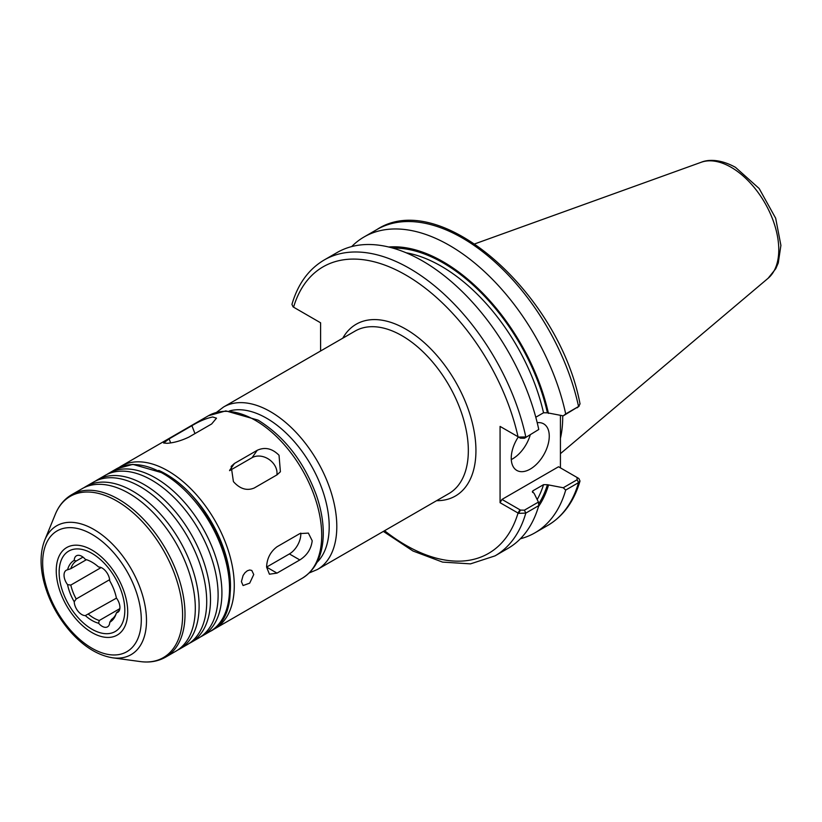 <?xml version="1.0" encoding="UTF-8"?>
<svg xmlns="http://www.w3.org/2000/svg" width="822" height="822" viewBox="0 0 822 822"><rect width="100%" height="100%" fill="white"/><g stroke="black" fill="none" stroke-linecap="round" stroke-linejoin="round"><path stroke-width="1.23" d="M560.429 415.387L560.429 467.862M535.79 417.237L543.537 412.767L547.421 412.819L563.245 415.85L578.554 406.51A170.832 98.63 -120 0 0 376.928 229.533C440.407 187.796 559.227 293.752 580.034 403.89L578.554 406.51L565.7 413.928A170.832 98.63 -120 0 0 364.074 236.962A170.832 98.63 -120 0 0 351.672 246.59M548.459 413.415A155.307 89.67 -120 0 0 388.672 247.011M565.7 413.928L563.245 415.85M520.367 538.77A170.832 98.63 -120 0 0 534.896 532.851A170.832 98.63 -120 0 0 565.7 490.066L578.554 482.637L580.003 481.024L578.883 478.558L577.075 477.479M563.245 487.754L547.421 484.713L543.537 484.672L533.077 490.703L532.358 491.505L534.208 493.549L538.431 502.078L524.415 510.174L520.47 510.092L501.975 499.416L558.528 466.762L577.023 477.448L577.157 479.719L563.245 487.754L565.7 490.066M538.502 506.527A155.307 89.67 -120 0 0 548.459 485.319M294.923 307.962L293.064 306.853L291.944 304.397C297.862 284.032 308.61 269.236 324.187 259.988A170.832 98.63 -120 0 1 525.813 436.955L518.61 437.068L500.074 426.413L500.074 502.704L518.61 513.36L525.813 513.092L538.77 505.612L538.431 502.078M320.601 350.984L320.601 322.799L294.656 307.808M518.61 437.068L520.47 438.188L524.415 438.27L538.77 429.474A170.832 98.63 -120 0 0 337.143 252.508L324.187 259.988M538.77 429.474L524.415 438.27M383.36 531.413L412.993 551.017L442.575 562.104L470.503 563.861L495.019 555.878L507.965 548.397A170.832 98.63 -120 0 0 538.77 505.612M577.157 407.815L579.243 406.017M501.975 427.512L500.074 426.413M293.567 307.181A165.458 95.527 -120 0 1 405.801 275.031A165.458 95.527 -120 0 1 518.035 436.78L520.47 438.188M520.47 510.092L518.61 513.36M500.074 502.704L501.975 499.416M578.883 478.558L577.178 477.541M511.284 459.57A26.879 15.515 120 0 0 530.221 434.92M537.198 422.703A26.879 15.515 -60 0 1 543.691 423.864A26.879 15.515 -60 0 1 549.26 436.163A26.879 15.515 -60 0 1 537.526 463.218A26.879 15.515 -60 0 1 516.812 470.42A26.879 15.515 -60 0 1 511.243 458.111A26.879 15.515 -60 0 1 518.322 436.944M82.991 557.111L76.199 561.025L74.216 560.357A10.748 6.206 60 0 1 76.436 555.795A10.748 6.206 60 0 1 85.334 559.361A35.695 20.601 -120 0 1 98.619 567.026A10.748 6.206 60 0 1 109.747 580.866A35.695 20.601 -120 0 1 116.385 597.984A10.748 6.206 60 0 1 117.69 612.369A10.748 6.206 60 0 1 116.385 612.822L119.406 610.304M116.477 598.108L85.334 615.596A10.748 6.206 60 0 1 74.216 601.755L76.199 598.981L109.645 579.674M101.147 567.56L70.805 585.079L67.568 584.637A10.748 6.206 60 0 1 66.263 570.263A10.748 6.206 60 0 1 67.568 569.8L70.805 568.701L86.433 559.679M115.964 614.209A34.144 19.707 -120 0 1 111.556 619.398L109.747 622.264A10.748 6.206 60 0 1 107.528 626.837A10.748 6.206 60 0 1 98.619 623.261L99.277 620.497L119.848 608.619M88.488 614.27A34.144 19.707 -120 0 0 99.277 620.497M70.805 585.079A34.144 19.707 -120 0 0 76.199 598.981M76.199 561.025A34.144 19.707 -120 0 0 70.805 568.701M74.216 560.357A35.695 20.601 -120 0 0 67.568 569.8M67.568 584.637A35.695 20.601 -120 0 0 74.216 601.755M85.334 615.596A35.695 20.601 -120 0 0 98.619 623.261M109.747 622.264A35.695 20.601 -120 0 0 115.553 615.318A35.695 20.601 -120 0 0 116.385 612.822M560.429 438.301A119.488 68.986 -120 0 0 562.71 417.093A119.488 68.986 -120 0 0 562.7 415.768M124.81 610.273A46.443 26.807 -120 0 0 91.982 553.391A46.443 26.807 -120 0 0 59.143 572.359A46.443 26.807 -120 0 0 91.982 629.231A46.443 26.807 -120 0 0 124.81 610.273M59.143 572.359L59.143 570.108M167.082 443.315L163.619 443.007L169.096 438.886L191.906 425.714C199.253 421.244 206.188 418.326 212.703 416.98L216.494 418.172L211.665 423.957L188.855 437.119C181.179 440.746 173.915 442.811 167.082 443.315M233.417 481.61L231.188 466.372L234.455 463.444L257.255 450.281C264.941 446.778 272.195 448.442 279.038 455.275L280.394 471.756L277.014 474.849L254.204 488.021C246.857 491.053 239.932 488.915 233.417 481.61M229.585 470.657L252.056 457.69A16.132 12.72 -144.9 0 1 269.154 459.508A16.132 12.72 -144.9 0 1 276.86 474.941M277.004 573.119L266.585 567.098C266.934 558.528 270.407 551.747 277.004 546.774L299.814 533.612L308.373 533.098L312.206 540.763C311.199 548.962 307.068 555.353 299.814 559.946L277.004 573.119L269.431 574.198L266.585 567.098L289.395 553.936A16.132 9.309 -60 0 0 300.76 533.118M241.411 581.637L243.076 575.482L244.977 572.729L247.288 570.797L249.693 569.995L251.789 570.447L253.741 574.516L249.693 583.147L243.076 585.541L241.411 581.637M175.877 651.199A93.821 54.17 -120 0 0 195.307 608.259A93.821 54.17 -120 0 0 128.972 493.354A93.821 54.17 -120 0 0 82.056 488.71L71.771 494.649A93.821 54.17 -120 0 1 118.676 499.293A93.821 54.17 -120 0 1 185.012 614.198A93.821 54.17 -120 0 1 165.582 657.148L175.877 651.199M177.737 650.038A93.821 54.17 -120 0 0 179.679 649.01A93.821 54.17 -120 0 0 199.109 606.061A93.821 54.17 -120 0 0 132.774 491.155A93.821 54.17 -120 0 0 85.858 486.511A93.821 54.17 -120 0 0 83.998 487.682M179.679 649.01L187.282 644.623A93.821 54.17 -120 0 0 206.712 601.673A93.821 54.17 -120 0 0 140.377 486.768A93.821 54.17 -120 0 0 93.461 482.124L85.858 486.511M189.142 643.451A93.821 54.17 -120 0 0 191.084 642.424A93.821 54.17 -120 0 0 210.514 599.474A93.821 54.17 -120 0 0 144.179 484.579A93.821 54.17 -120 0 0 97.263 479.925A93.821 54.17 -120 0 0 95.403 481.096M191.084 642.424L198.688 638.036A93.821 54.17 -120 0 0 218.118 595.087A93.821 54.17 -120 0 0 151.782 480.182A93.821 54.17 -120 0 0 104.867 475.537L97.263 479.925M200.547 636.875A93.821 54.17 -120 0 0 202.489 635.838A93.821 54.17 -120 0 0 221.919 592.888A93.821 54.17 -120 0 0 155.584 477.993A93.821 54.17 -120 0 0 108.668 473.349A93.821 54.17 -120 0 0 106.809 474.51M56.245 570.684A50.532 29.171 -120 0 0 85.056 627.792A50.532 29.171 -120 0 0 125.026 626.066A50.532 29.171 -120 0 0 127.708 611.938A50.532 29.171 -120 0 0 78.409 545.305A50.532 29.171 -120 0 0 56.245 570.684M580.003 481.024C574.085 501.379 563.337 516.185 547.76 525.422A170.832 98.63 -120 0 0 578.554 482.637L577.157 479.719M384.562 530.714A165.458 95.527 -120 0 0 518.035 513.072L519.936 509.784M436.595 500.67A99.195 57.273 -120 0 0 475.938 450.62A99.195 57.273 -120 0 0 405.801 329.139A99.195 57.273 -120 0 0 342.784 338.181M495.019 555.878A170.832 98.63 -120 0 0 525.813 513.092L524.415 510.174M532.533 492.399A151.207 87.296 -120 0 0 533.077 490.703M543.537 412.767A151.207 87.296 -120 0 0 406.099 252.775M537.187 499.56A151.207 87.296 -120 0 0 543.537 484.672M547.421 412.819A153.899 88.848 -120 0 0 392.834 248.1M538.616 503.999A153.899 88.848 -120 0 0 547.421 484.713M778.773 249.765A67.322 38.87 -120 0 0 731.169 167.308A67.322 38.87 -120 0 0 701.166 162.283C706.941 159.817 719.034 158.286 735.454 167.318L759.148 188.495L775.67 218.231L780.9 245.367L778.27 262.968L775.763 268.722L768.118 278.268A67.322 38.87 -120 0 0 778.773 249.765M309.278 572.924L317.374 569.512L448.904 493.57A93.811 54.17 -120 0 0 468.335 450.62A93.811 54.17 -120 0 0 401.999 335.725A93.811 54.17 -120 0 0 355.094 331.081L223.553 407.013L216.556 412.325M317.374 569.512A93.811 54.17 -120 0 0 336.804 526.563A93.811 54.17 -120 0 0 270.459 411.668A93.811 54.17 -120 0 0 223.553 407.013M316.984 562.392A88.437 51.056 -120 0 0 329.201 526.563A88.437 51.056 -120 0 0 266.657 418.254A88.437 51.056 -120 0 0 229.533 410.918M169.096 438.886L170.637 442.853M191.906 425.714L194.968 433.595M234.455 463.444L229.636 470.307M257.255 450.281L252.056 457.69M299.814 559.946L289.395 553.936M230.057 593.967A91.129 52.608 -120 0 0 230.468 585.757A91.129 52.608 -120 0 0 166.034 474.15A91.129 52.608 -120 0 0 158.718 470.41M212.415 629.981L214.84 628.707A93.811 54.17 -120 0 0 234.27 585.757A93.811 54.17 -120 0 0 167.935 470.862A93.811 54.17 -120 0 0 121.029 466.208L118.707 467.677M321.71 535.276A93.811 54.17 -120 0 0 255.375 420.381A93.811 54.17 -120 0 0 208.459 415.727L225.834 410.897L258.057 420.114C284.402 436.492 303.821 461.471 316.326 495.06C321.268 509.352 323.58 522.905 323.241 535.718C322.563 555.713 315.576 569.882 302.28 578.226A93.811 54.17 -120 0 0 321.71 535.276M202.489 635.838L210.093 631.45A93.821 54.17 -120 0 0 229.523 588.501A93.821 54.17 -120 0 0 163.177 473.606A93.821 54.17 -120 0 0 116.272 468.951L108.668 473.349M141.292 619.788A69.747 40.268 -120 0 0 91.982 534.362A69.747 40.268 -120 0 0 42.662 562.844A69.747 40.268 -120 0 0 91.982 648.26A69.747 40.268 -120 0 0 141.292 619.788M93.883 529.471A74.401 42.96 -120 0 0 44.737 540.167C40.309 551.521 39.908 564.909 43.515 580.353C48.241 599.392 57.252 616.562 70.558 631.861C83.916 646.76 97.952 655.411 112.655 657.806A74.401 42.96 -120 0 0 146.491 620.589A74.401 42.96 -120 0 0 93.883 529.471M112.655 657.806L140.264 661.566A93.091 53.749 -120 0 0 182.607 615A93.091 53.749 -120 0 0 116.775 500.978A93.091 53.749 -120 0 0 55.279 514.367C58.865 505.592 64.363 499.016 71.771 494.649M376.928 229.533L364.074 236.962M547.76 525.422L534.896 532.851M577.291 477.603L578.38 478.229M701.166 162.283L474.839 243.857M768.118 278.268L560.429 453.652M91.982 629.231L93.924 630.351M208.459 415.727L121.029 466.208M302.28 578.226L214.84 628.707M210.093 631.45C253.649 610.469 220.964 502.879 164.523 473.472L132.845 464.358L116.272 468.951M44.737 540.167L55.279 514.367M140.264 661.566C149.655 662.851 158.101 661.371 165.582 657.148"/></g></svg>
